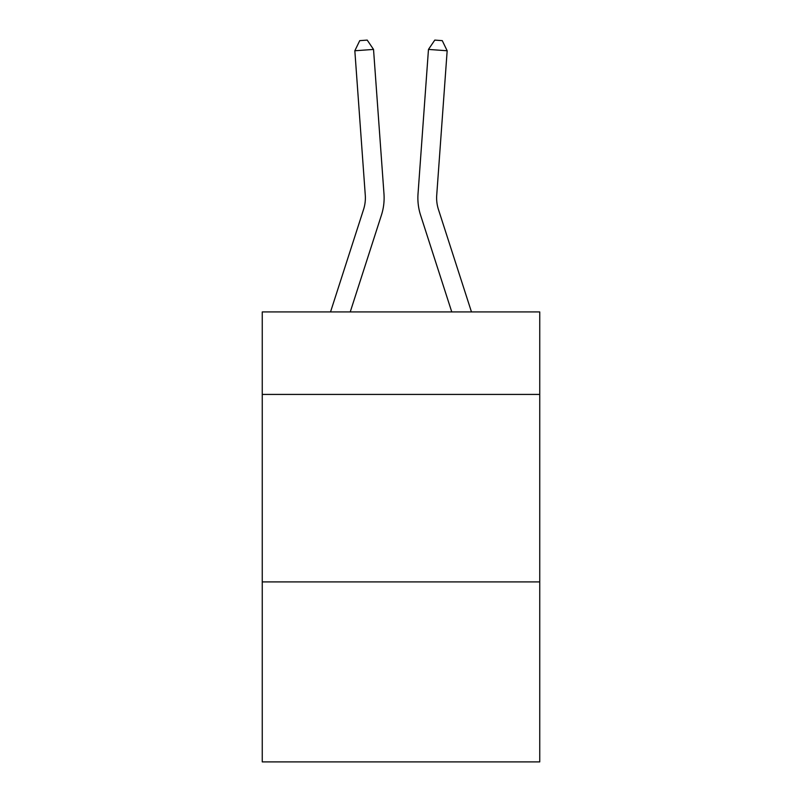 <?xml version="1.0" encoding="UTF-8"?>
<svg xmlns="http://www.w3.org/2000/svg" width="802" height="802" viewBox="0 0 802 802"><rect width="100%" height="100%" fill="white"/><g stroke="black" fill="none" stroke-linecap="round" stroke-linejoin="round"><path stroke-width="1.2" d="M539.746 394.424L539.746 311.928L262.254 311.928L262.254 394.424L539.746 394.424L539.746 761.9L262.254 761.9L262.254 394.424M539.746 581.911L262.254 581.911M381.411 215.197L350.233 311.928L381.411 215.197A56.25 56.25 143.1 0 0 383.978 193.873L373.531 49.423L383.978 193.873M330.534 311.928L363.567 209.442A37.493 37.493 -36.7 0 0 365.281 195.227L354.835 50.767L359.737 40.641L367.216 40.1L373.531 49.423L354.835 50.767M471.466 311.928L438.433 209.442A37.493 37.493 36.7 0 1 436.719 195.227L447.165 50.767L428.468 49.423L418.022 193.873A56.25 56.25 -143.1 0 0 420.589 215.197L451.767 311.928L420.589 215.197M363.567 209.442A37.493 37.493 -36.9 0 0 365.281 195.227A37.493 37.493 -36.9 0 1 363.567 209.442A37.493 37.493 -36.9 0 0 365.281 195.227A37.493 37.493 -36.9 0 1 363.567 209.442A37.493 37.493 -36.9 0 0 365.281 195.227A37.493 37.493 -36.9 0 1 363.567 209.442A37.493 37.493 -36.9 0 0 365.281 195.227A37.493 37.493 -36.9 0 1 363.567 209.442A37.493 37.493 -36.9 0 0 365.281 195.227A37.493 37.493 -36.9 0 1 363.567 209.442A37.493 37.493 -36.9 0 0 365.281 195.227A37.493 37.493 -36.9 0 1 363.567 209.442A37.493 37.493 -36.9 0 0 365.281 195.227M438.433 209.442A37.493 37.493 36.9 0 1 436.719 195.227A37.493 37.493 36.9 0 0 438.433 209.442A37.493 37.493 36.9 0 1 436.719 195.227A37.493 37.493 36.9 0 0 438.433 209.442A37.493 37.493 36.9 0 1 436.719 195.227A37.493 37.493 36.9 0 0 438.433 209.442A37.493 37.493 36.9 0 1 436.719 195.227A37.493 37.493 36.9 0 0 438.433 209.442A37.493 37.493 36.9 0 1 436.719 195.227A37.493 37.493 36.9 0 0 438.433 209.442A37.493 37.493 36.9 0 1 436.719 195.227A37.493 37.493 36.9 0 0 438.433 209.442A37.493 37.493 36.9 0 1 436.719 195.227M447.165 50.767L442.263 40.641L434.784 40.1L428.468 49.423L418.022 193.873"/></g></svg>
